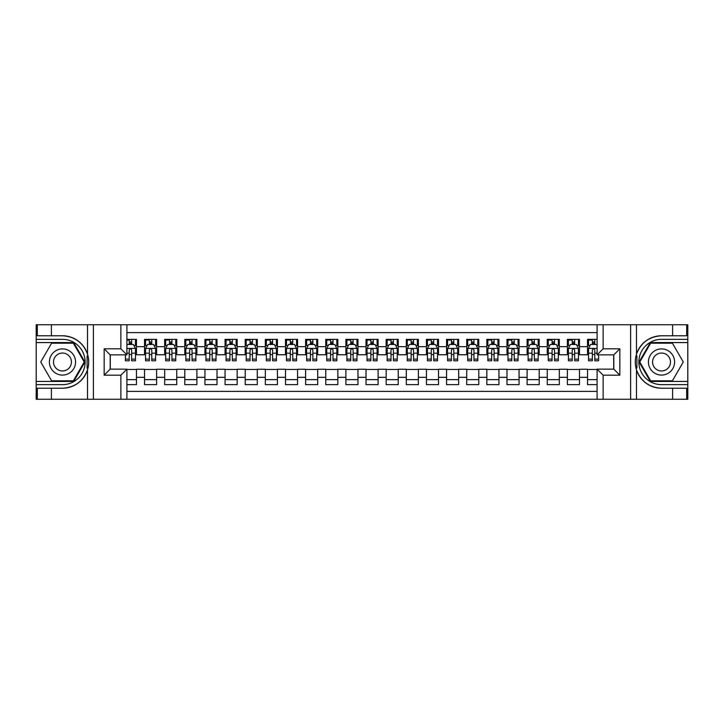 <?xml version="1.0" encoding="UTF-8"?>
<svg xmlns="http://www.w3.org/2000/svg" width="724" height="724" viewBox="0 0 724 724"><rect width="100%" height="100%" fill="white"/><g stroke="black" fill="none" stroke-linecap="round" stroke-linejoin="round"><path stroke-width="1.09" d="M126.908 399.25L597.092 399.25L597.092 369.149L613.798 369.149L613.798 354.851L597.092 354.851L597.092 324.75L126.908 324.75L126.908 354.851L110.202 354.851L110.202 369.149L126.908 369.149L126.908 399.25L51.404 399.25L51.404 388.227L62.481 388.227A26.227 26.227 0 0 0 87.523 369.792C89.061 364.597 89.061 359.412 87.523 354.208A26.227 26.227 0 0 0 62.481 335.773L51.404 335.773L51.404 324.75L36.2 324.75L36.2 381.43L73.694 381.43L84.916 362L73.694 342.57L36.2 342.57M597.092 339.348L587.526 339.348L587.526 346.696L579.471 346.696L579.471 354.751L587.526 354.751L587.526 346.696M579.471 346.696L579.471 339.348L567.39 339.348L567.39 346.696L559.335 346.696L559.335 354.751L567.39 354.751L567.39 346.696M559.335 346.696L559.335 339.348L547.254 339.348L547.254 346.696L539.199 346.696L539.199 354.751L547.254 354.751L547.254 346.696M539.199 346.696L539.199 339.348L527.117 339.348L527.117 346.696L519.063 346.696L519.063 354.751L527.117 354.751L527.117 346.696M519.063 346.696L519.063 339.348L506.981 339.348L506.981 346.696L498.926 346.696L498.926 354.751L506.981 354.751L506.981 346.696M498.926 346.696L498.926 339.348L486.845 339.348L486.845 346.696L478.79 346.696L478.79 354.751L486.845 354.751L486.845 346.696M478.79 346.696L478.79 339.348L466.709 339.348L466.709 346.696L458.654 346.696L458.654 354.751L466.709 354.751L466.709 346.696M458.654 346.696L458.654 339.348L446.572 339.348L446.572 346.696L438.518 346.696L438.518 354.751L446.572 354.751L446.572 346.696M438.518 346.696L438.518 339.348L426.436 339.348L426.436 346.696L418.382 346.696L418.382 354.751L426.436 354.751L426.436 346.696M418.382 346.696L418.382 339.348L406.3 339.348L406.3 346.696L398.245 346.696L398.245 354.751L406.3 354.751L406.3 346.696M398.245 346.696L398.245 339.348L386.163 339.348L386.163 346.696L378.109 346.696L378.109 354.751L386.163 354.751L386.163 346.696M378.109 346.696L378.109 339.348L366.027 339.348L366.027 346.696L357.973 346.696L357.973 354.751L366.027 354.751L366.027 346.696M357.973 346.696L357.973 339.348L345.891 339.348L345.891 346.696L337.837 346.696L337.837 354.751L345.891 354.751L345.891 346.696M337.837 346.696L337.837 339.348L325.755 339.348L325.755 346.696L317.7 346.696L317.7 354.751L325.755 354.751L325.755 346.696M317.7 346.696L317.7 339.348L305.618 339.348L305.618 346.696L297.564 346.696L297.564 354.751L305.618 354.751L305.618 346.696M297.564 346.696L297.564 339.348L285.482 339.348L285.482 346.696L277.428 346.696L277.428 354.751L285.482 354.751L285.482 346.696M277.428 346.696L277.428 339.348L265.346 339.348L265.346 346.696L257.292 346.696L257.292 354.751L265.346 354.751L265.346 346.696M257.292 346.696L257.292 339.348L245.21 339.348L245.21 346.696L237.155 346.696L237.155 354.751L245.21 354.751L245.21 346.696M237.155 346.696L237.155 339.348L225.073 339.348L225.073 346.696L217.019 346.696L217.019 354.751L225.073 354.751L225.073 346.696M217.019 346.696L217.019 339.348L204.937 339.348L204.937 346.696L196.883 346.696L196.883 354.751L204.937 354.751L204.937 346.696M196.883 346.696L196.883 339.348L184.801 339.348L184.801 346.696L176.747 346.696L176.747 354.751L184.801 354.751L184.801 346.696M176.747 346.696L176.747 339.348L164.665 339.348L164.665 346.696L156.61 346.696L156.61 354.751L164.665 354.751L164.665 346.696M156.61 346.696L156.61 339.348L144.528 339.348L144.528 354.751L136.474 354.751L136.474 339.348L126.908 339.348M126.908 384.652L136.474 384.652L136.474 369.249L144.528 369.249L144.528 384.652L156.61 384.652L156.61 369.249L164.665 369.249L164.665 377.304L156.61 377.304M164.665 377.304L164.665 384.652L176.747 384.652L176.747 369.249L184.801 369.249L184.801 377.304L176.747 377.304M184.801 377.304L184.801 384.652L196.883 384.652L196.883 369.249L204.937 369.249L204.937 377.304L196.883 377.304M204.937 377.304L204.937 384.652L217.019 384.652L217.019 369.249L225.073 369.249L225.073 377.304L217.019 377.304M225.073 377.304L225.073 384.652L237.155 384.652L237.155 369.249L245.21 369.249L245.21 377.304L237.155 377.304M245.21 377.304L245.21 384.652L257.292 384.652L257.292 369.249L265.346 369.249L265.346 377.304L257.292 377.304M265.346 377.304L265.346 384.652L277.428 384.652L277.428 369.249L285.482 369.249L285.482 377.304L277.428 377.304M285.482 377.304L285.482 384.652L297.564 384.652L297.564 369.249L305.618 369.249L305.618 377.304L297.564 377.304M305.618 377.304L305.618 384.652L317.7 384.652L317.7 369.249L325.755 369.249L325.755 377.304L317.7 377.304M325.755 377.304L325.755 384.652L337.837 384.652L337.837 369.249L345.891 369.249L345.891 377.304L337.837 377.304M345.891 377.304L345.891 384.652L357.973 384.652L357.973 369.249L366.027 369.249L366.027 377.304L357.973 377.304M366.027 377.304L366.027 384.652L378.109 384.652L378.109 369.249L386.163 369.249L386.163 377.304L378.109 377.304M386.163 377.304L386.163 384.652L398.245 384.652L398.245 369.249L406.3 369.249L406.3 377.304L398.245 377.304M406.3 377.304L406.3 384.652L418.382 384.652L418.382 369.249L426.436 369.249L426.436 377.304L418.382 377.304M426.436 377.304L426.436 384.652L438.518 384.652L438.518 369.249L446.572 369.249L446.572 377.304L438.518 377.304M446.572 377.304L446.572 384.652L458.654 384.652L458.654 369.249L466.709 369.249L466.709 377.304L458.654 377.304M466.709 377.304L466.709 384.652L478.79 384.652L478.79 369.249L486.845 369.249L486.845 377.304L478.79 377.304M486.845 377.304L486.845 384.652L498.926 384.652L498.926 369.249L506.981 369.249L506.981 377.304L498.926 377.304M506.981 377.304L506.981 384.652L519.063 384.652L519.063 369.249L527.117 369.249L527.117 377.304L519.063 377.304M527.117 377.304L527.117 384.652L539.199 384.652L539.199 369.249L547.254 369.249L547.254 377.304L539.199 377.304M547.254 377.304L547.254 384.652L559.335 384.652L559.335 369.249L567.39 369.249L567.39 377.304L559.335 377.304M567.39 377.304L567.39 384.652L579.471 384.652L579.471 369.249L587.526 369.249L587.526 377.304L579.471 377.304M597.092 332.606L126.908 332.606M126.908 391.394L597.092 391.394M587.526 377.304L587.526 384.652L597.092 384.652M110.301 354.851L110.301 369.149M613.699 369.149L613.699 354.851M129.225 344.38L131.641 344.38M135.469 344.38L136.474 344.38M129.225 354.552L131.641 354.552M135.469 354.552L136.474 354.552M126.908 369.448L136.474 369.448M126.908 379.62L136.474 379.62M144.528 354.552L145.542 354.552M149.361 354.552L151.778 354.552M155.606 354.552L156.61 354.552M144.528 344.38L145.542 344.38M149.361 344.38L151.778 344.38M155.606 344.38L156.61 344.38M144.528 369.448L156.61 369.448M144.528 379.62L156.61 379.62M164.665 369.448L176.747 369.448M164.665 379.62L176.747 379.62M164.665 344.38L165.678 344.38M169.497 344.38L171.914 344.38M175.742 344.38L176.747 344.38M164.665 354.552L165.678 354.552M169.497 354.552L171.914 354.552M175.742 354.552L176.747 354.552M184.801 369.448L196.883 369.448M184.801 379.62L196.883 379.62M184.801 344.38L185.815 344.38M189.634 344.38L192.05 344.38M195.878 344.38L196.883 344.38M184.801 354.552L185.815 354.552M189.634 354.552L192.05 354.552M195.878 354.552L196.883 354.552M204.937 369.448L217.019 369.448M204.937 379.62L217.019 379.62M204.937 344.38L205.942 344.38M209.77 344.38L212.186 344.38M216.014 344.38L217.019 344.38M204.937 354.552L205.942 354.552M209.77 354.552L212.186 354.552M216.014 354.552L217.019 354.552M225.073 369.448L237.155 369.448M225.073 379.62L237.155 379.62M225.073 344.38L226.078 344.38M229.906 344.38L232.323 344.38M236.151 344.38L237.155 344.38M225.073 354.552L226.078 354.552M229.906 354.552L232.323 354.552M236.151 354.552L237.155 354.552M245.21 369.448L257.292 369.448M245.21 379.62L257.292 379.62M245.21 344.38L246.214 344.38M250.042 344.38L252.459 344.38M256.287 344.38L257.292 344.38M245.21 354.552L246.214 354.552M250.042 354.552L252.459 354.552M256.287 354.552L257.292 354.552M265.346 369.448L277.428 369.448M265.346 379.62L277.428 379.62M265.346 344.38L266.351 344.38M270.179 344.38L272.595 344.38M276.423 344.38L277.428 344.38M265.346 354.552L266.351 354.552M270.179 354.552L272.595 354.552M276.423 354.552L277.428 354.552M285.482 369.448L297.564 369.448M285.482 379.62L297.564 379.62M285.482 344.38L286.487 344.38M290.315 344.38L292.731 344.38M296.559 344.38L297.564 344.38M285.482 354.552L286.487 354.552M290.315 354.552L292.731 354.552M296.559 354.552L297.564 354.552M305.618 369.448L317.7 369.448M305.618 379.62L317.7 379.62M305.618 344.38L306.623 344.38M310.451 344.38L312.868 344.38M316.696 344.38L317.7 344.38M305.618 354.552L306.623 354.552M310.451 354.552L312.868 354.552M316.696 354.552L317.7 354.552M325.755 369.448L337.837 369.448M325.755 379.62L337.837 379.62M325.755 344.38L326.759 344.38M330.587 344.38L333.004 344.38M336.832 344.38L337.837 344.38M325.755 354.552L326.759 354.552M330.587 354.552L333.004 354.552M336.832 354.552L337.837 354.552M345.891 369.448L357.973 369.448M345.891 379.62L357.973 379.62M345.891 344.38L346.896 344.38M350.724 344.38L353.14 344.38M356.968 344.38L357.973 344.38M345.891 354.552L346.896 354.552M350.724 354.552L353.14 354.552M356.968 354.552L357.973 354.552M366.027 369.448L378.109 369.448M366.027 379.62L378.109 379.62M366.027 344.38L367.032 344.38M370.86 344.38L373.276 344.38M377.104 344.38L378.109 344.38M366.027 354.552L367.032 354.552M370.86 354.552L373.276 354.552M377.104 354.552L378.109 354.552M386.163 369.448L398.245 369.448M386.163 379.62L398.245 379.62M386.163 344.38L387.168 344.38M390.996 344.38L393.413 344.38M397.241 344.38L398.245 344.38M386.163 354.552L387.168 354.552M390.996 354.552L393.413 354.552M397.241 354.552L398.245 354.552M406.3 369.448L418.382 369.448M406.3 379.62L418.382 379.62M406.3 344.38L407.304 344.38M411.132 344.38L413.549 344.38M417.377 344.38L418.382 344.38M406.3 354.552L407.304 354.552M411.132 354.552L413.549 354.552M417.377 354.552L418.382 354.552M426.436 369.448L438.518 369.448M426.436 379.62L438.518 379.62M426.436 344.38L427.441 344.38M431.269 344.38L433.685 344.38M437.513 344.38L438.518 344.38M426.436 354.552L427.441 354.552M431.269 354.552L433.685 354.552M437.513 354.552L438.518 354.552M446.572 369.448L458.654 369.448M446.572 379.62L458.654 379.62M446.572 344.38L447.577 344.38M451.405 344.38L453.821 344.38M457.649 344.38L458.654 344.38M446.572 354.552L447.577 354.552M451.405 354.552L453.821 354.552M457.649 354.552L458.654 354.552M466.709 369.448L478.79 369.448M466.709 379.62L478.79 379.62M466.709 344.38L467.713 344.38M471.541 344.38L473.958 344.38M477.786 344.38L478.79 344.38M466.709 354.552L467.713 354.552M471.541 354.552L473.958 354.552M477.786 354.552L478.79 354.552M486.845 369.448L498.926 369.448M486.845 379.62L498.926 379.62M486.845 344.38L487.849 344.38M491.677 344.38L494.094 344.38M497.922 344.38L498.926 344.38M486.845 354.552L487.849 354.552M491.677 354.552L494.094 354.552M497.922 354.552L498.926 354.552M506.981 369.448L519.063 369.448M506.981 379.62L519.063 379.62M506.981 344.38L507.986 344.38M511.814 344.38L514.23 344.38M518.058 344.38L519.063 344.38M506.981 354.552L507.986 354.552M511.814 354.552L514.23 354.552M518.058 354.552L519.063 354.552M527.117 369.448L539.199 369.448M527.117 379.62L539.199 379.62M527.117 344.38L528.122 344.38M531.95 344.38L534.366 344.38M538.185 344.38L539.199 344.38M527.117 354.552L528.122 354.552M531.95 354.552L534.366 354.552M538.185 354.552L539.199 354.552M547.254 369.448L559.335 369.448M547.254 379.62L559.335 379.62M547.254 344.38L548.258 344.38M552.086 344.38L554.503 344.38M558.322 344.38L559.335 344.38M547.254 354.552L548.258 354.552M552.086 354.552L554.503 354.552M558.322 354.552L559.335 354.552M567.39 369.448L579.471 369.448M567.39 379.62L579.471 379.62M567.39 344.38L568.394 344.38M572.222 344.38L574.639 344.38M578.458 344.38L579.471 344.38M567.39 354.552L568.394 354.552M572.222 354.552L574.639 354.552M578.458 354.552L579.471 354.552M587.526 369.448L597.092 369.448M587.526 379.62L597.092 379.62M587.526 344.38L588.531 344.38M592.359 344.38L594.775 344.38M587.526 354.552L588.531 354.552M592.359 354.552L594.775 354.552M131.641 339.348L131.641 344.479L131.641 341.963L129.225 341.963M125.406 359.149L125.406 360.796L129.225 360.796L129.225 359.149L125.406 359.149L125.406 354.851M126.908 345.493L127.415 344.479L133.46 344.479L135.469 348.506L135.469 360.796L131.641 360.796L131.641 350.018C130.836 348.47 130.03 348.47 129.225 350.018L129.225 356.814M135.469 345.629L135.469 341.963M134.012 345.592L135.469 345.592L135.469 339.348M129.225 344.479L129.225 339.348M126.908 353.176L129.225 353.176L129.225 359.149M126.908 340.054L129.225 340.054M69.024 350.669A13.086 13.086 0 0 0 51.142 355.457A13.086 13.086 0 0 0 55.929 373.331A13.086 13.086 0 0 0 73.812 368.543A13.086 13.086 0 0 0 69.024 350.669M66.961 354.244A8.96 8.96 0 0 0 54.716 357.52A8.96 8.96 0 0 0 58.001 369.756A8.96 8.96 0 0 0 70.237 366.48A8.96 8.96 0 0 0 66.961 354.244M73.35 380.824L51.603 380.824L40.734 362L51.603 343.176L73.35 343.176L84.219 362L73.35 380.824M668.071 350.669A13.086 13.086 0 0 0 650.188 355.457A13.086 13.086 0 0 0 654.976 373.331A13.086 13.086 0 0 0 672.858 368.543A13.086 13.086 0 0 0 668.071 350.669M665.999 354.244A8.96 8.96 0 0 0 653.763 357.52A8.96 8.96 0 0 0 657.039 369.756A8.96 8.96 0 0 0 669.284 366.48A8.96 8.96 0 0 0 665.999 354.244M672.397 380.824L650.65 380.824L639.781 362L650.65 343.176L672.397 343.176L683.266 362L672.397 380.824M87.097 368.045L88.002 368.045A26.227 26.227 0 0 0 88.002 355.964L87.097 355.964L87.097 368.199L87.957 368.199M51.404 324.75L87.523 324.75L87.523 354.208C83.151 342.66 74.798 336.515 62.481 335.773M62.481 388.227C74.798 387.485 83.151 381.34 87.523 369.792L87.523 399.25M120.872 399.25L120.872 375.186L104.156 375.186L104.156 348.814L120.872 348.814L120.872 324.75L93.387 324.75L93.387 399.25M51.404 399.25L36.2 399.25L36.2 381.43M36.2 384.652L62.481 384.652A22.652 22.652 0 0 0 85.133 362A22.652 22.652 0 0 0 62.481 339.348L36.2 339.348M87.523 324.75L93.387 324.75M120.872 324.75L126.908 324.75M51.404 388.227L37.304 388.227L37.304 399.25M51.404 335.773L37.304 335.773L37.304 324.75M120.872 375.186L126.908 369.149M104.156 375.186L110.202 369.149M104.156 348.814L110.202 354.851M120.872 348.814L126.908 354.851M87.097 355.964L87.966 355.81M88.609 364.253L88.69 361.077M88.428 358.217L88.292 357.357M636.903 355.955L635.998 355.955A26.227 26.227 0 0 0 635.998 368.036L636.903 368.036L636.903 355.801L636.043 355.801M597.092 324.75L672.596 324.75L672.596 335.773L661.519 335.773A26.227 26.227 0 0 0 636.477 354.208C634.939 359.403 634.939 364.588 636.477 369.792A26.227 26.227 0 0 0 661.519 388.227L672.596 388.227L672.596 399.25L687.8 399.25L687.8 342.57L650.306 342.57L639.084 362L650.306 381.43L687.8 381.43M672.596 399.25L636.477 399.25L636.477 369.792C640.849 381.34 649.202 387.485 661.519 388.227M661.519 335.773C649.202 336.515 640.849 342.66 636.477 354.208L636.477 324.75M603.128 324.75L603.128 348.814L619.844 348.814L619.844 375.186L603.128 375.186L603.128 399.25L630.613 399.25L630.613 324.75M672.596 324.75L687.8 324.75L687.8 342.57M687.8 339.348L661.519 339.348A22.652 22.652 0 0 0 638.867 362A22.652 22.652 0 0 0 661.519 384.652L687.8 384.652M636.477 399.25L630.613 399.25M603.128 399.25L597.092 399.25M672.596 335.773L686.696 335.773L686.696 324.75M672.596 388.227L686.696 388.227L686.696 399.25M603.128 348.814L597.092 354.851M619.844 348.814L613.798 354.851M619.844 375.186L613.798 369.149M603.128 375.186L597.092 369.149M636.903 368.036L636.034 368.19M635.391 359.747L635.31 362.923M635.572 365.783L635.708 366.643M151.778 339.348L151.778 344.479L151.778 341.963L149.361 341.963M155.606 359.149L151.778 359.149L151.778 360.796L155.606 360.796L155.606 348.506L153.597 344.479L147.551 344.479L145.542 348.506L145.542 360.796L149.361 360.796L149.361 359.149L145.542 359.149M146.999 345.592L145.542 345.592L145.542 339.348M145.542 345.629L145.542 341.963M155.606 345.629L155.606 341.963M154.149 345.592L155.606 345.592L155.606 339.348M149.361 344.479L149.361 339.348M151.778 359.149L151.778 350.018C150.972 348.47 150.167 348.47 149.361 350.018L149.361 356.814M145.542 353.176L149.361 353.176L149.361 359.149M146.022 340.054L149.361 340.054M171.914 339.348L171.914 344.479L171.914 341.963L169.497 341.963M175.742 359.149L171.914 359.149L171.914 360.796L175.742 360.796L175.742 348.506L173.733 344.479L167.687 344.479L165.678 348.506L165.678 360.796L169.497 360.796L169.497 359.149L165.678 359.149M167.135 345.592L165.678 345.592L165.678 339.348M165.678 345.629L165.678 341.963M175.742 345.629L175.742 341.963M174.285 345.592L175.742 345.592L175.742 339.348M169.497 344.479L169.497 339.348M171.914 359.149L171.914 350.018C171.108 348.47 170.303 348.47 169.497 350.018L169.497 356.814M165.678 353.176L169.497 353.176L169.497 359.149M166.158 340.054L169.497 340.054M192.05 339.348L192.05 344.479L192.05 341.963L189.634 341.963M195.878 359.149L192.05 359.149L192.05 360.796L195.878 360.796L195.878 348.506L193.869 344.479L187.824 344.479L185.815 348.506L185.815 360.796L189.634 360.796L189.634 359.149L185.815 359.149M187.272 345.592L185.815 345.592L185.815 339.348M185.815 345.629L185.815 341.963M195.878 345.629L195.878 341.963M194.421 345.592L195.878 345.592L195.878 339.348M189.634 344.479L189.634 339.348M192.05 359.149L192.05 350.018C191.245 348.47 190.439 348.47 189.634 350.018L189.634 356.814M185.815 353.176L189.634 353.176L189.634 359.149M186.294 340.054L189.634 340.054M212.186 339.348L212.186 344.479L212.186 341.963L209.77 341.963M216.014 359.149L212.186 359.149L212.186 360.796L216.014 360.796L216.014 348.506L213.996 344.479L207.96 344.479L205.942 348.506L205.942 360.796L209.77 360.796L209.77 359.149L205.942 359.149M207.408 345.592L205.942 345.592L205.942 339.348M205.942 345.629L205.942 341.963M216.014 345.629L216.014 341.963M214.557 345.592L216.014 345.592L216.014 339.348M209.77 344.479L209.77 339.348M212.186 359.149L212.186 350.018C211.381 348.47 210.575 348.47 209.77 350.018L209.77 356.814M205.942 353.176L209.77 353.176L209.77 359.149M206.43 340.054L209.77 340.054M232.323 339.348L232.323 344.479L232.323 341.963L229.906 341.963M236.151 359.149L232.323 359.149L232.323 360.796L236.151 360.796L236.151 348.506L234.133 344.479L228.096 344.479L226.078 348.506L226.078 360.796L229.906 360.796L229.906 359.149L226.078 359.149M227.544 345.592L226.078 345.592L226.078 339.348M226.078 345.629L226.078 341.963M236.151 345.629L236.151 341.963M234.694 345.592L236.151 345.592L236.151 339.348M229.906 344.479L229.906 339.348M232.323 359.149L232.323 350.018C231.517 348.47 230.712 348.47 229.906 350.018L229.906 356.814M226.078 353.176L229.906 353.176L229.906 359.149M226.567 340.054L229.906 340.054M252.459 339.348L252.459 344.479L252.459 341.963L250.042 341.963M256.287 359.149L252.459 359.149L252.459 360.796L256.287 360.796L256.287 348.506L254.269 344.479L248.232 344.479L246.214 348.506L246.214 360.796L250.042 360.796L250.042 359.149L246.214 359.149M247.68 345.592L246.214 345.592L246.214 339.348M246.214 345.629L246.214 341.963M256.287 345.629L256.287 341.963M254.83 345.592L256.287 345.592L256.287 339.348M250.042 344.479L250.042 339.348M252.459 359.149L252.459 350.018C251.653 348.47 250.848 348.47 250.042 350.018L250.042 356.814M246.214 353.176L250.042 353.176L250.042 359.149M246.703 340.054L250.042 340.054M272.595 339.348L272.595 344.479L272.595 341.963L270.179 341.963M276.423 359.149L272.595 359.149L272.595 360.796L276.423 360.796L276.423 348.506L274.405 344.479L268.369 344.479L266.351 348.506L266.351 360.796L270.179 360.796L270.179 359.149L266.351 359.149M267.817 345.592L266.351 345.592L266.351 339.348M266.351 345.629L266.351 341.963M276.423 345.629L276.423 341.963M274.966 345.592L276.423 345.592L276.423 339.348M270.179 344.479L270.179 339.348M272.595 359.149L272.595 350.018C271.79 348.47 270.984 348.47 270.179 350.018L270.179 356.814M266.351 353.176L270.179 353.176L270.179 359.149M266.839 340.054L270.179 340.054M292.731 339.348L292.731 344.479L292.731 341.963L290.315 341.963M296.559 359.149L292.731 359.149L292.731 360.796L296.559 360.796L296.559 348.506L294.541 344.479L288.505 344.479L286.487 348.506L286.487 360.796L290.315 360.796L290.315 359.149L286.487 359.149M287.953 345.592L286.487 345.592L286.487 339.348M286.487 345.629L286.487 341.963M296.559 345.629L296.559 341.963M295.102 345.592L296.559 345.592L296.559 339.348M290.315 344.479L290.315 339.348M292.731 359.149L292.731 350.018C291.926 348.47 291.12 348.47 290.315 350.018L290.315 356.814M286.487 353.176L290.315 353.176L290.315 359.149M286.976 340.054L290.315 340.054M312.868 339.348L312.868 344.479L312.868 341.963L310.451 341.963M316.696 359.149L312.868 359.149L312.868 360.796L316.696 360.796L316.696 348.506L314.678 344.479L308.641 344.479L306.623 348.506L306.623 360.796L310.451 360.796L310.451 359.149L306.623 359.149M308.089 345.592L306.623 345.592L306.623 339.348M306.623 345.629L306.623 341.963M316.696 345.629L316.696 341.963M315.239 345.592L316.696 345.592L316.696 339.348M310.451 344.479L310.451 339.348M312.868 359.149L312.868 350.018C312.062 348.47 311.257 348.47 310.451 350.018L310.451 356.814M306.623 353.176L310.451 353.176L310.451 359.149M307.112 340.054L310.451 340.054M333.004 339.348L333.004 344.479L333.004 341.963L330.587 341.963M336.832 359.149L333.004 359.149L333.004 360.796L336.832 360.796L336.832 348.506L334.814 344.479L328.777 344.479L326.759 348.506L326.759 360.796L330.587 360.796L330.587 359.149L326.759 359.149M328.225 345.592L326.759 345.592L326.759 339.348M326.759 345.629L326.759 341.963M336.832 345.629L336.832 341.963M335.375 345.592L336.832 345.592L336.832 339.348M330.587 344.479L330.587 339.348M333.004 359.149L333.004 350.018C332.198 348.47 331.393 348.47 330.587 350.018L330.587 356.814M326.759 353.176L330.587 353.176L330.587 359.149M327.248 340.054L330.587 340.054M353.14 339.348L353.14 344.479L353.14 341.963L350.724 341.963M356.968 359.149L353.14 359.149L353.14 360.796L356.968 360.796L356.968 348.506L354.95 344.479L348.914 344.479L346.896 348.506L346.896 360.796L350.724 360.796L350.724 359.149L346.896 359.149M348.362 345.592L346.896 345.592L346.896 339.348M346.896 345.629L346.896 341.963M356.968 345.629L356.968 341.963M355.502 345.592L356.968 345.592L356.968 339.348M350.724 344.479L350.724 339.348M353.14 359.149L353.14 350.018C352.335 348.47 351.529 348.47 350.724 350.018L350.724 356.814M346.896 353.176L350.724 353.176L350.724 359.149M347.384 340.054L350.724 340.054M373.276 339.348L373.276 344.479L373.276 341.963L370.86 341.963M377.104 359.149L373.276 359.149L373.276 360.796L377.104 360.796L377.104 348.506L375.086 344.479L369.05 344.479L367.032 348.506L367.032 360.796L370.86 360.796L370.86 359.149L367.032 359.149M368.498 345.592L367.032 345.592L367.032 339.348M367.032 345.629L367.032 341.963M377.104 345.629L377.104 341.963M375.638 345.592L377.104 345.592L377.104 339.348M370.86 344.479L370.86 339.348M373.276 359.149L373.276 350.018C372.471 348.47 371.665 348.47 370.86 350.018L370.86 356.814M367.032 353.176L370.86 353.176L370.86 359.149M367.521 340.054L370.86 340.054M393.413 339.348L393.413 344.479L393.413 341.963L390.996 341.963M397.241 359.149L393.413 359.149L393.413 360.796L397.241 360.796L397.241 348.506L395.223 344.479L389.186 344.479L387.168 348.506L387.168 360.796L390.996 360.796L390.996 359.149L387.168 359.149M388.625 345.592L387.168 345.592L387.168 339.348M387.168 345.629L387.168 341.963M397.241 345.629L397.241 341.963M395.775 345.592L397.241 345.592L397.241 339.348M390.996 344.479L390.996 339.348M393.413 359.149L393.413 350.018C392.607 348.47 391.802 348.47 390.996 350.018L390.996 356.814M387.168 353.176L390.996 353.176L390.996 359.149M387.657 340.054L390.996 340.054M413.549 339.348L413.549 344.479L413.549 341.963L411.132 341.963M417.377 359.149L413.549 359.149L413.549 360.796L417.377 360.796L417.377 348.506L415.359 344.479L409.322 344.479L407.304 348.506L407.304 360.796L411.132 360.796L411.132 359.149L407.304 359.149M408.761 345.592L407.304 345.592L407.304 339.348M407.304 345.629L407.304 341.963M417.377 345.629L417.377 341.963M415.911 345.592L417.377 345.592L417.377 339.348M411.132 344.479L411.132 339.348M413.549 359.149L413.549 350.018C412.743 348.47 411.938 348.47 411.132 350.018L411.132 356.814M407.304 353.176L411.132 353.176L411.132 359.149M407.793 340.054L411.132 340.054M433.685 339.348L433.685 344.479L433.685 341.963L431.269 341.963M437.513 359.149L433.685 359.149L433.685 360.796L437.513 360.796L437.513 348.506L435.495 344.479L429.459 344.479L427.441 348.506L427.441 360.796L431.269 360.796L431.269 359.149L427.441 359.149M428.898 345.592L427.441 345.592L427.441 339.348M427.441 345.629L427.441 341.963M437.513 345.629L437.513 341.963M436.047 345.592L437.513 345.592L437.513 339.348M431.269 344.479L431.269 339.348M433.685 359.149L433.685 350.018C432.88 348.47 432.074 348.47 431.269 350.018L431.269 356.814M427.441 353.176L431.269 353.176L431.269 359.149M427.929 340.054L431.269 340.054M453.821 339.348L453.821 344.479L453.821 341.963L451.405 341.963M457.649 359.149L453.821 359.149L453.821 360.796L457.649 360.796L457.649 348.506L455.631 344.479L449.595 344.479L447.577 348.506L447.577 360.796L451.405 360.796L451.405 359.149L447.577 359.149M449.034 345.592L447.577 345.592L447.577 339.348M447.577 345.629L447.577 341.963M457.649 345.629L457.649 341.963M456.183 345.592L457.649 345.592L457.649 339.348M451.405 344.479L451.405 339.348M453.821 359.149L453.821 350.018C453.016 348.47 452.21 348.47 451.405 350.018L451.405 356.814M447.577 353.176L451.405 353.176L451.405 359.149M448.066 340.054L451.405 340.054M473.958 339.348L473.958 344.479L473.958 341.963L471.541 341.963M477.786 359.149L473.958 359.149L473.958 360.796L477.786 360.796L477.786 348.506L475.768 344.479L469.731 344.479L467.713 348.506L467.713 360.796L471.541 360.796L471.541 359.149L467.713 359.149M469.17 345.592L467.713 345.592L467.713 339.348M467.713 345.629L467.713 341.963M477.786 345.629L477.786 341.963M476.32 345.592L477.786 345.592L477.786 339.348M471.541 344.479L471.541 339.348M473.958 359.149L473.958 350.018C473.152 348.47 472.347 348.47 471.541 350.018L471.541 356.814M467.713 353.176L471.541 353.176L471.541 359.149M468.202 340.054L471.541 340.054M494.094 339.348L494.094 344.479L494.094 341.963L491.677 341.963M497.922 359.149L494.094 359.149L494.094 360.796L497.922 360.796L497.922 348.506L495.904 344.479L489.867 344.479L487.849 348.506L487.849 360.796L491.677 360.796L491.677 359.149L487.849 359.149M489.306 345.592L487.849 345.592L487.849 339.348M487.849 345.629L487.849 341.963M497.922 345.629L497.922 341.963M496.456 345.592L497.922 345.592L497.922 339.348M491.677 344.479L491.677 339.348M494.094 359.149L494.094 350.018C493.288 348.47 492.483 348.47 491.677 350.018L491.677 356.814M487.849 353.176L491.677 353.176L491.677 359.149M488.338 340.054L491.677 340.054M514.23 339.348L514.23 344.479L514.23 341.963L511.814 341.963M518.058 359.149L514.23 359.149L514.23 360.796L518.058 360.796L518.058 348.506L516.04 344.479L510.004 344.479L507.986 348.506L507.986 360.796L511.814 360.796L511.814 359.149L507.986 359.149M509.443 345.592L507.986 345.592L507.986 339.348M507.986 345.629L507.986 341.963M518.058 345.629L518.058 341.963M516.592 345.592L518.058 345.592L518.058 339.348M511.814 344.479L511.814 339.348M514.23 359.149L514.23 350.018C513.425 348.47 512.619 348.47 511.814 350.018L511.814 356.814M507.986 353.176L511.814 353.176L511.814 359.149M508.474 340.054L511.814 340.054M534.366 339.348L534.366 344.479L534.366 341.963L531.95 341.963M538.185 359.149L534.366 359.149L534.366 360.796L538.185 360.796L538.185 348.506L536.176 344.479L530.131 344.479L528.122 348.506L528.122 360.796L531.95 360.796L531.95 359.149L528.122 359.149M529.579 345.592L528.122 345.592L528.122 339.348M528.122 345.629L528.122 341.963M538.185 345.629L538.185 341.963M536.728 345.592L538.185 345.592L538.185 339.348M531.95 344.479L531.95 339.348M534.366 359.149L534.366 350.018C533.561 348.47 532.755 348.47 531.95 350.018L531.95 356.814M528.122 353.176L531.95 353.176L531.95 359.149M528.611 340.054L531.95 340.054M554.503 339.348L554.503 344.479L554.503 341.963L552.086 341.963M558.322 359.149L554.503 359.149L554.503 360.796L558.322 360.796L558.322 348.506L556.313 344.479L550.267 344.479L548.258 348.506L548.258 360.796L552.086 360.796L552.086 359.149L548.258 359.149M549.715 345.592L548.258 345.592L548.258 339.348M548.258 345.629L548.258 341.963M558.322 345.629L558.322 341.963M556.865 345.592L558.322 345.592L558.322 339.348M552.086 344.479L552.086 339.348M554.503 359.149L554.503 350.018C553.697 348.47 552.892 348.47 552.086 350.018L552.086 356.814M548.258 353.176L552.086 353.176L552.086 359.149M548.747 340.054L552.086 340.054M574.639 339.348L574.639 344.479L574.639 341.963L572.222 341.963M578.458 359.149L574.639 359.149L574.639 360.796L578.458 360.796L578.458 348.506L576.449 344.479L570.403 344.479L568.394 348.506L568.394 360.796L572.222 360.796L572.222 359.149L568.394 359.149M569.851 345.592L568.394 345.592L568.394 339.348M568.394 345.629L568.394 341.963M578.458 345.629L578.458 341.963M577.001 345.592L578.458 345.592L578.458 339.348M572.222 344.479L572.222 339.348M574.639 359.149L574.639 350.018C573.833 348.47 573.028 348.47 572.222 350.018L572.222 356.814M568.394 353.176L572.222 353.176L572.222 359.149M568.883 340.054L572.222 340.054M594.775 339.348L594.775 344.479L594.775 341.963L592.359 341.963M597.092 345.493L596.585 344.479L590.54 344.479L588.531 348.506L588.531 360.796L592.359 360.796L592.359 359.149L588.531 359.149M589.988 345.592L588.531 345.592L588.531 339.348M588.531 345.629L588.531 341.963M598.594 354.851L598.594 360.796L594.775 360.796L594.775 350.018C593.97 348.47 593.164 348.47 592.359 350.018L592.359 356.814M592.359 344.479L592.359 339.348M588.531 353.176L592.359 353.176L592.359 359.149M589.019 340.054L592.359 340.054M144.528 377.304L136.474 377.304M144.528 346.696L136.474 346.696M135.424 348.407L126.908 348.407M135.469 359.149L131.641 359.149M135.469 353.176L131.641 353.176M131.641 343.248L129.225 343.248M155.56 348.407L145.587 348.407M155.606 353.176L151.778 353.176M151.778 343.248L149.361 343.248M175.688 348.407L165.724 348.407M175.742 353.176L171.914 353.176M171.914 343.248L169.497 343.248M195.824 348.407L185.86 348.407M195.878 353.176L192.05 353.176M192.05 343.248L189.634 343.248M215.96 348.407L205.996 348.407M216.014 353.176L212.186 353.176M212.186 343.248L209.77 343.248M236.096 348.407L226.132 348.407M236.151 353.176L232.323 353.176M232.323 343.248L229.906 343.248M256.233 348.407L246.269 348.407M256.287 353.176L252.459 353.176M252.459 343.248L250.042 343.248M276.369 348.407L266.405 348.407M276.423 353.176L272.595 353.176M272.595 343.248L270.179 343.248M296.505 348.407L286.541 348.407M296.559 353.176L292.731 353.176M292.731 343.248L290.315 343.248M316.641 348.407L306.677 348.407M316.696 353.176L312.868 353.176M312.868 343.248L310.451 343.248M336.778 348.407L326.814 348.407M336.832 353.176L333.004 353.176M333.004 343.248L330.587 343.248M356.914 348.407L346.95 348.407M356.968 353.176L353.14 353.176M353.14 343.248L350.724 343.248M377.05 348.407L367.086 348.407M377.104 353.176L373.276 353.176M373.276 343.248L370.86 343.248M397.186 348.407L387.222 348.407M397.241 353.176L393.413 353.176M393.413 343.248L390.996 343.248M417.323 348.407L407.359 348.407M417.377 353.176L413.549 353.176M413.549 343.248L411.132 343.248M437.459 348.407L427.495 348.407M437.513 353.176L433.685 353.176M433.685 343.248L431.269 343.248M457.595 348.407L447.631 348.407M457.649 353.176L453.821 353.176M453.821 343.248L451.405 343.248M477.731 348.407L467.767 348.407M477.786 353.176L473.958 353.176M473.958 343.248L471.541 343.248M497.868 348.407L487.904 348.407M497.922 353.176L494.094 353.176M494.094 343.248L491.677 343.248M518.004 348.407L508.04 348.407M518.058 353.176L514.23 353.176M514.23 343.248L511.814 343.248M538.14 348.407L528.176 348.407M538.185 353.176L534.366 353.176M534.366 343.248L531.95 343.248M558.276 348.407L548.312 348.407M558.322 353.176L554.503 353.176M554.503 343.248L552.086 343.248M578.413 348.407L568.44 348.407M578.458 353.176L574.639 353.176M574.639 343.248L572.222 343.248M597.092 348.407L588.576 348.407M598.594 359.149L594.775 359.149M597.092 353.176L594.775 353.176M594.775 343.248L592.359 343.248"/></g></svg>
